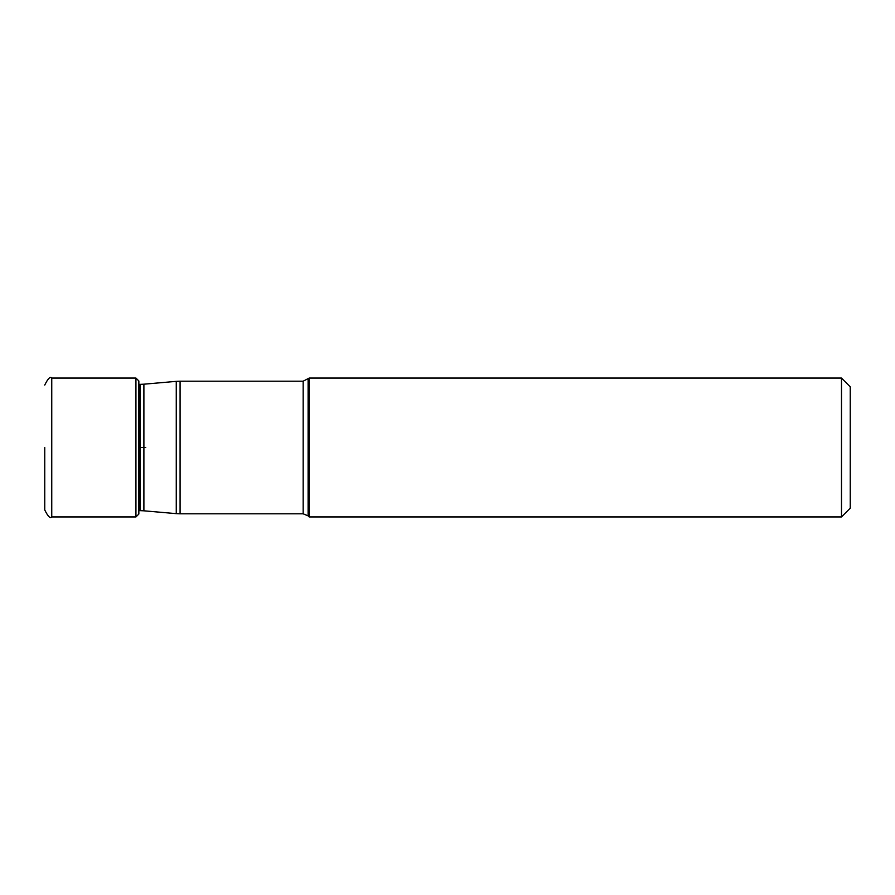 <?xml version="1.0" encoding="UTF-8"?>
<svg xmlns="http://www.w3.org/2000/svg" width="895" height="895" viewBox="0 0 895 895"><rect width="100%" height="100%" fill="white"/><g stroke="black" fill="none" stroke-linecap="round" stroke-linejoin="round"><path stroke-width="1.34" d="M44.75 447.5L44.75 509.937C47.95 516.471 50.277 518.809 51.753 516.941L51.753 378.059C50.277 376.191 47.95 378.529 44.75 385.063M138.848 510.642L140.079 510.642L140.079 384.358L138.848 384.358L138.848 381.046L138.848 447.5L145.728 447.5M308.115 379.144L308.115 515.856L309.2 516.941L309.2 378.059L303.17 381.192L303.17 513.808L180.085 513.808L180.085 381.192L176.27 381.359L176.27 513.64L143.894 510.81L143.894 384.19L176.27 381.359M841.501 516.941L850.25 508.192L850.25 386.808L841.501 378.059L841.501 516.941L309.2 516.941M135.939 378.059L135.939 516.941L138.848 514.032L138.848 380.968L135.939 378.059L51.753 378.059M135.939 516.941L51.753 516.941M140.079 510.642L143.894 510.81M140.079 384.358L143.894 384.19M180.085 513.808L176.27 513.64M303.17 381.192L180.085 381.192M308.115 515.856L303.17 513.808M841.501 378.059L309.2 378.059"/></g></svg>
